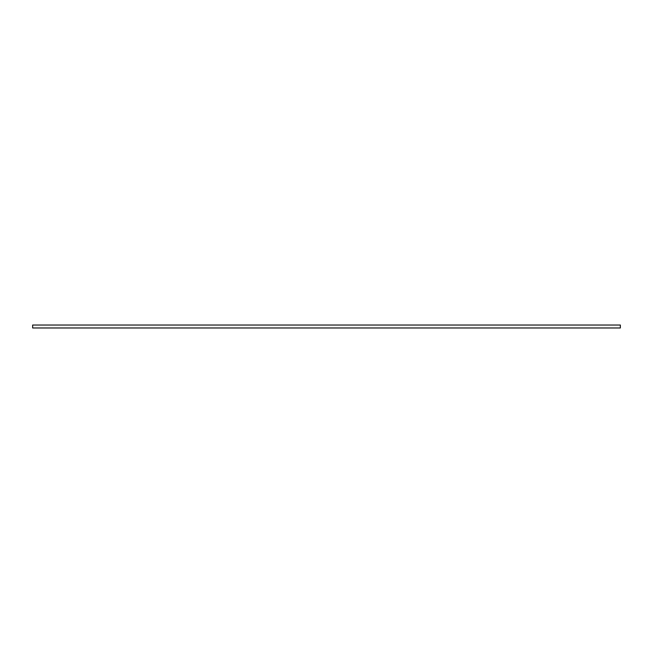 <?xml version="1.0" encoding="UTF-8"?>
<svg xmlns="http://www.w3.org/2000/svg" width="653" height="653" viewBox="0 0 653 653"><rect width="100%" height="100%" fill="white"/><g stroke="black" fill="none" stroke-linecap="round" stroke-linejoin="round"><path stroke-width="0.98" d="M620.35 325.031L32.65 325.031L32.65 327.969L620.35 327.969L620.35 325.031"/></g></svg>

